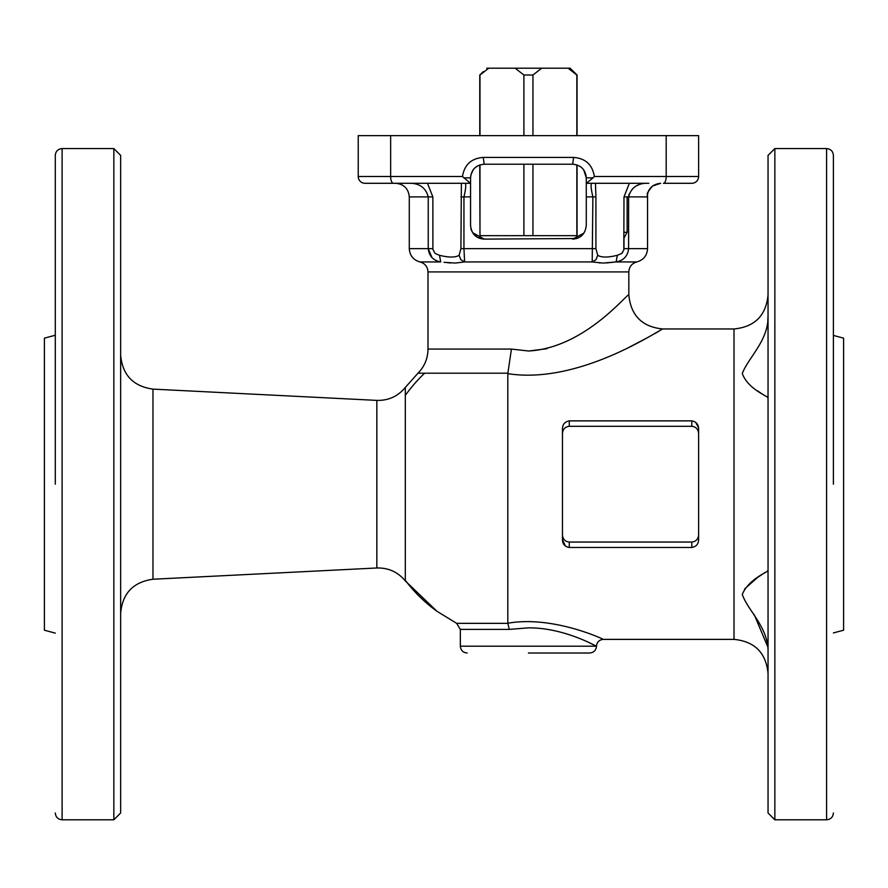 <?xml version="1.0" encoding="UTF-8"?>
<svg xmlns="http://www.w3.org/2000/svg" width="888" height="888" viewBox="0 0 888 888"><rect width="100%" height="100%" fill="white"/><g stroke="black" fill="none" stroke-linecap="round" stroke-linejoin="round"><path stroke-width="1.33" d="M767.798 320.612L768.042 315.95C768.708 340.271 748.373 357.52 742.29 373.493C747.785 389.099 768.819 396.869 768.042 397.635L767.21 397.18M764.934 395.815L757.286 390.676M768.042 397.635L768.042 403.663M833.399 484.182L833.399 155.378L833.399 484.182M507.869 373.193L417.982 373.193C424.52 366.489 427.872 358.441 428.005 349.073L511.433 349.073L507.814 373.648C579.52 385.015 659.928 329.215 662.87 328.971C659.951 329.193 579.564 385.015 507.814 373.648L507.814 623.232C552.98 615.251 604.106 639.515 603.307 639.393C604.14 639.527 552.969 615.251 507.814 623.232L509.279 629.392L528.416 627.86L509.279 629.392L460.339 629.392L460.339 646.209L596.492 646.209C597.302 647.008 564.757 627.583 528.416 627.86M417.982 373.193L405.317 387.423L405.317 580.941C397.924 572.016 388.433 567.698 376.845 567.987L376.845 400.388L152.969 389.122L152.969 579.242C133.211 582.029 122.433 593.362 120.646 613.242M405.317 580.308A156.577 151.793 125.7 0 0 437.04 611.333L456.654 623.343L507.847 623.343M55.289 484.182L55.289 155.378L55.289 484.182M461.372 183.294L460.916 248.64L463.947 248.64L464.624 261.938L592.207 261.938L603.019 263.07L616.106 261.938L606.204 262.97M600.088 262.97L599.222 262.904M528.416 653.013L589.688 653.013L528.416 653.013M562.459 433.366L562.459 428.804C562.526 424.397 564.801 421.756 569.264 420.879L691.796 420.879C696.259 421.733 698.534 424.386 698.612 428.804L698.612 539.56C698.534 543.978 696.27 546.62 691.796 547.485L569.264 547.485C564.801 546.631 562.537 543.989 562.459 539.56L562.459 433.366C562.892 429.115 565.157 426.773 569.264 426.318L691.796 426.318C695.903 426.773 698.179 429.115 698.612 433.366L698.612 534.998C698.179 539.249 695.903 541.602 691.796 542.046L569.264 542.046C565.157 541.602 562.892 539.249 562.459 534.998M698.567 427.905L695.648 422.277M629.426 347.097L647.541 337.64M654.689 333.666L658.785 331.335M774.858 148.573L768.042 155.378L768.042 812.986L774.858 819.802L774.858 148.573L826.595 148.573C830.713 148.984 832.988 151.249 833.399 155.378M113.842 819.802L120.646 812.986L120.646 155.378L113.842 148.573L113.842 819.802L62.105 819.802C57.975 819.391 55.7 817.115 55.289 812.986M55.289 335.242L44.4 338.161L44.4 630.203L55.289 633.122M528.416 350.993C584.748 348.151 627.527 292.862 628.826 294.938C627.483 292.862 584.87 348.096 528.416 350.993L511.433 349.073L528.416 350.993M547.03 348.684L529.048 350.993M470.84 228.294L471.672 230.913M666.189 135.642L666.189 176.479A6.804 2.753 90 0 1 663.436 183.294L691.796 183.294A6.804 6.804 0 0 0 698.612 176.479L698.612 135.642L358.23 135.642L358.23 176.479A6.804 6.804 0 0 0 365.035 183.294L470.551 183.294L470.551 177.844C471.395 169.53 475.935 164.99 484.171 164.225L572.671 164.225L484.171 164.225L483.272 157.42L573.57 157.42L572.671 164.225C580.919 165.013 585.458 169.553 586.28 177.844L586.28 183.294L648.762 183.294M585.947 174.858L586.28 177.844L583.749 169.93M573.57 157.42C585.481 158.342 592.407 164.691 594.361 176.479L593.04 177.844L586.28 177.844L586.28 183.294L591.752 183.294C590.576 184.049 590.964 188.589 592.884 196.903L586.28 196.903L586.28 225.497C585.248 234.021 580.708 238.55 572.671 239.116L583.96 233.1M470.44 183.294L462.47 176.479C464.446 164.68 471.373 158.33 483.272 157.42M411.965 183.294L411.755 183.294C420.568 184.049 426.062 188.589 428.238 196.903L432.856 196.903L427.483 183.294M416.183 183.294L418.348 183.294M477.245 237.218L472.571 232.634L484.171 239.116L477.544 237.396M474.847 167.921A13.62 13.62 0 0 0 473.093 169.919M576.59 238.539L484.171 239.116C476.135 238.561 471.595 234.032 470.551 225.497L470.551 196.903L463.947 196.903C465.878 188.578 466.256 184.038 465.09 183.294L470.551 183.294L470.551 196.903M593.04 177.844L586.402 183.294M470.862 174.947L473.193 169.797M474.769 167.999L477.955 165.723M470.951 228.749L471.495 230.469M586.28 196.903L586.28 183.294M629.359 183.294L623.986 196.903L623.809 250.072L621.678 253.469L617.36 255.289C608.025 257.62 601.487 257.62 597.713 255.289L596.048 259.618L592.207 261.938L592.884 196.903L595.915 196.903L595.471 183.294M647.108 196.903C647.963 188.7 652.491 184.16 660.672 183.294L652.502 186.047C648.096 191.542 646.464 194.206 647.596 194.006L647.108 196.903L628.604 196.903L628.604 248.64C627.772 256.088 623.609 260.517 616.106 261.938L617.36 255.289M621.711 253.435L622.588 252.558M616.106 261.938L636.851 261.938C643.523 260.006 647.086 255.566 647.552 248.64L623.986 248.64L623.986 238.04L627.128 232.301L623.986 232.301M623.986 196.903L628.604 196.903C630.791 188.578 636.285 184.038 645.088 183.294L643.867 183.35M639.693 184.338L636.607 185.792M634.454 187.224L632.334 189.066M629.048 194.161L628.604 196.87M640.659 183.294L638.483 183.294M597.713 255.289L595.915 248.64L595.915 196.903M460.916 248.64L459.129 255.289C455.378 257.62 448.829 257.62 439.482 255.289L435.164 253.48L432.9 249.373L432.856 196.903M463.869 183.294L463.192 183.294M444.033 262.304L455.355 263.048L464.624 261.938L460.783 259.618L459.129 255.289M440.737 261.938C433.233 260.528 429.071 256.088 428.238 248.64L409.29 248.64C409.745 255.566 413.32 260.006 419.98 261.938L440.737 261.938L439.482 255.289M432.856 248.64L428.238 248.64L432.001 257.62M450.716 262.97L447.33 262.682M589.044 642.59L596.492 646.209C596.081 650.327 593.817 652.602 589.688 653.013M698.612 539.56L698.612 534.998M565.412 546.087L562.459 539.56L562.459 484.182M698.612 428.804L698.612 433.366M767.21 571.195L768.042 570.729C768.742 571.428 748.395 579.187 742.29 594.427C747.752 610.644 768.786 627.661 768.042 652.425L768.042 652.491M767.654 646.586L754.245 614.696M744.566 589.022L757.275 577.7M757.819 577.311L764.879 572.582M532.944 135.642L532.944 75.014L541.702 68.198L570.107 68.198L577.056 75.014L577.056 135.642M577.056 164.957L577.056 235.664L532.944 235.664L532.944 164.225M483.305 71.606L479.775 75.014L479.775 135.642M479.986 135.642L479.986 75.014L488.755 68.198L486.724 68.198M488.755 68.198L515.14 68.198L523.898 75.014L523.898 135.642M541.702 68.198L515.14 68.198M568.087 68.198L576.845 75.014L576.845 135.642M576.845 164.891L576.845 235.664M523.898 164.225L523.898 235.664L532.944 235.664M532.944 75.014L523.898 75.014M523.898 235.664L479.986 235.664L479.986 164.891M479.775 164.957L479.986 235.664M833.399 632.944L843.6 630.203L843.6 338.161L833.399 335.431M596.492 646.209C596.903 642.068 599.167 639.804 603.307 639.393L734.01 639.393L734.01 328.971C754.678 326.951 766.022 315.606 768.042 294.938M774.858 819.802L826.595 819.802L826.595 148.573M424.608 373.193A156.577 151.793 125.7 0 0 405.317 395.371M113.842 148.573L62.105 148.573L62.105 819.802M636.851 261.938C631.856 263.392 629.181 266.722 628.826 271.917L428.005 271.917C427.661 266.722 424.986 263.392 419.98 261.938M390.642 135.642L390.642 176.479L358.23 176.479M462.47 176.479L390.642 176.479A6.804 2.753 -90 0 0 393.406 183.294M691.796 183.294A6.804 6.804 0 0 0 698.612 176.479L594.361 176.479M463.802 177.844L470.551 177.844M595.915 248.64L463.947 248.64L463.947 196.903L460.916 196.903M428.238 248.64L428.238 196.903L409.29 196.903C408.469 188.644 403.94 184.105 395.671 183.294M691.796 547.485L691.796 542.046M569.264 547.485L569.264 542.046M569.264 420.879L569.264 426.318M691.796 420.879L691.796 426.318M826.595 819.802C830.713 819.391 832.988 817.115 833.399 812.986M405.317 387.423C397.924 396.359 388.433 400.677 376.845 400.388M152.969 389.122C133.211 386.347 122.433 375.014 120.646 355.133M460.339 646.209C460.75 650.327 463.025 652.602 467.155 653.013M628.826 271.917L628.826 294.938C630.846 315.606 642.191 326.951 662.87 328.971L734.01 328.971M627.128 196.903L627.128 232.301M651.415 186.98L650.06 188.467M649.128 189.832L648.373 191.309M648.218 191.708L647.996 192.296M647.552 195.083L647.552 248.64M409.29 196.903L409.29 248.64M428.005 271.917L428.005 349.073M62.105 148.573C57.975 148.984 55.7 151.249 55.289 155.378M376.845 567.987L152.969 579.242M437.04 611.333L405.317 580.941M456.654 623.343L460.339 629.392M734.01 639.393C754.678 641.414 766.022 652.758 768.042 673.437"/></g></svg>
